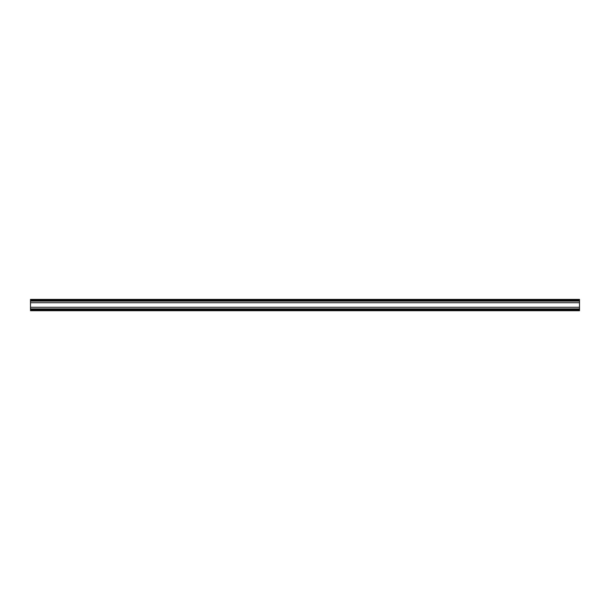 <?xml version="1.0" encoding="UTF-8"?>
<svg xmlns="http://www.w3.org/2000/svg" width="610" height="610" viewBox="0 0 610 610"><rect width="100%" height="100%" fill="white"/><g stroke="black" fill="none" stroke-linecap="round" stroke-linejoin="round"><path stroke-width="0.91" d="M579.5 309.689L579.5 307.28L30.5 307.28L30.5 310.719L579.5 310.719L579.5 309.689L30.5 309.689M579.5 301.111L30.5 301.111L30.5 302.72L579.5 302.72L579.5 299.396L30.5 299.396L579.5 299.396M30.5 301.111L30.5 299.396M579.5 302.72L579.5 307.28M30.5 302.72L30.5 307.28M579.5 310.604L30.5 310.604M579.5 308.889L30.5 308.889M579.5 309.766L30.5 309.766M579.5 300.234L30.5 300.234M579.5 300.311L30.5 300.311"/></g></svg>
